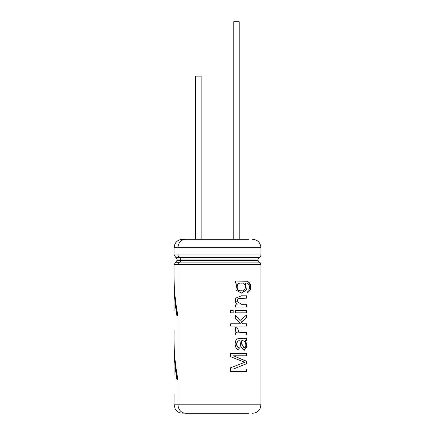 <?xml version="1.0" encoding="UTF-8"?>
<svg xmlns="http://www.w3.org/2000/svg" width="435" height="435" viewBox="0 0 435 435"><rect width="100%" height="100%" fill="white"/><g stroke="black" fill="none" stroke-linecap="round" stroke-linejoin="round"><path stroke-width="0.65" d="M201.133 239.25L201.133 76.125L195.696 76.125L195.696 239.25M239.196 239.25L239.196 21.75L233.758 21.75L233.758 239.25M174.054 276.127L174.054 281.847C174.071 293.125 175.022 304.408 176.898 315.685L177.92 315.685C175.37 302.499 174.082 289.313 174.054 276.127M174.141 345.575L174.054 345.575C174.071 356.852 175.022 368.135 176.898 379.412L177.92 379.412C175.37 366.226 174.082 353.041 174.054 339.855L174.13 345.575M174.071 374.578L174.054 345.575M174.071 330.187L174.054 339.991M174.071 310.851L174.054 281.847M174.071 393.914L174.054 404.8L175.251 409.101C176.925 411.7 179.307 413.043 182.395 413.141L184.451 413.141A8.45 7.656 90 0 0 185.68 413.25L248.863 413.25M230.653 371.457L230.653 367.722L244.84 362.312L230.653 356.727L230.653 353.399L246.901 353.399L246.901 355.808L233.541 355.808L246.901 361.365L246.901 363.584L233.29 369.059L246.901 369.059L246.901 371.457L230.653 371.457M246.901 337.788C243.986 339.632 239.875 337.201 236.444 339.43C234.16 342.606 234.851 349.262 238.989 350.017L239.261 347.712C235.781 347.342 236.259 339.827 239.946 340.828L240.859 346.733L244.182 350.42L247.118 346.352L245.606 340.676L246.901 340.181L246.901 337.788M239.228 340.817L239.946 340.828M235.9 327.56C234.715 329.871 235.204 331.633 237.369 332.846L235.498 332.846L235.498 334.939L246.901 334.939L246.901 332.628L242.377 332.639L238.663 332.128L237.814 328.371L235.9 327.56M235.498 318.257L240.408 323.792L230.653 323.792L230.653 326.109L246.901 326.109L246.901 323.792L242.686 323.792L241.392 322.177L246.901 317.577L246.901 314.701L240.022 320.503L235.498 315.228L235.498 318.257M235.498 310.514L246.901 310.514L246.901 312.836L235.498 312.836L235.498 310.514M235.498 307.007L246.901 307.007L246.901 304.69L242.208 304.701L237.042 301.542L238.516 298.372L246.901 298.154L246.901 295.838L241.566 295.827L235.678 298.116L235.346 301.852L237.26 304.913L235.498 304.913L235.498 307.007M233.16 312.836L233.16 310.514L230.653 310.514L230.653 312.836L233.16 312.836M237.021 283.136L235.835 289.966L241.458 293.136L246.4 290.042L245.568 283.354C248.918 281.51 251.229 288.878 247.934 290.428L247.716 292.695L250.5 289.819L250.462 284.523L247.743 281.249L235.498 281.043L235.498 283.136L237.021 283.136M185.68 413.25A8.45 7.656 -90 0 1 178.024 404.8L178.024 264.616A2.648 2.398 -90 0 1 179.622 262.12A1.702 1.544 90 0 0 180.65 260.516L180.65 259.064A1.702 1.544 90 0 0 179.622 257.46A2.648 2.398 -90 0 1 178.024 254.964L178.024 247.7A8.45 7.656 -90 0 1 185.68 239.25L248.863 239.25M185.68 239.25A8.45 7.656 90 0 0 184.451 239.359L182.395 239.359C178.981 239.495 176.474 241.072 174.875 244.089L174.054 247.7L260.946 247.7L260.946 254.964C260.886 256.166 260.293 256.998 259.184 257.46L179.622 257.46M247.722 292.673L249.946 290.379L250.294 286.241L249.173 282.467L246.411 281.092M241.278 293.136L246.074 289.955L245.22 283.354L245.568 283.354M241.474 283.174C246.678 282.076 246.476 292.059 241.327 290.743C235.819 291.923 235.873 282.016 241.387 283.174L241.474 283.174M241.327 290.743L241.028 290.743C235.574 291.896 235.629 282.043 241.082 283.174L241.169 283.174M232.964 312.836L233.16 310.514M242.208 304.701L236.792 301.471L238.277 298.361L241.811 298.144M246.536 295.838L246.536 298.154L246.901 298.154M246.536 307.007L246.536 304.69L246.901 304.69M245.122 295.838L242.366 295.833M246.536 312.836L246.536 310.514M246.536 326.109L246.536 323.792M241.392 322.177L242.686 323.792M241.093 322.177L246.901 317.577M246.536 317.577L246.536 315.032M235.27 315.228L240.022 320.503M246.536 334.939L246.536 332.628L246.901 332.628M242.067 332.639L238.413 332.133L237.814 328.371M237.564 328.371L235.667 327.56M238.717 350.017L238.989 347.712C235.563 347.32 236.004 339.871 239.663 340.828M238.989 347.712L239.261 347.712M244.013 350.414L246.754 346.233L245.258 340.676L245.606 340.676M245.258 340.676L246.901 340.181M246.536 340.181L246.536 338.017M244.073 347.918L241.936 344.884L241.191 340.812L241.49 340.812L242.251 344.906L244.073 347.918L245.307 347.217C246.895 344.085 244.519 339.849 241.49 340.812M246.536 371.457L246.536 369.059M246.901 363.584L233.29 369.059M246.536 363.584L246.536 361.365L246.901 361.365M246.536 361.365L233.541 355.808M246.536 355.808L246.536 353.399M175.229 361.458L177.409 379.412M175.229 297.736L177.409 315.685M174.054 276.263L174.054 264.616L260.946 264.616L260.946 404.8L174.054 404.8M179.394 262.223L175.745 262.223L174.054 264.616M179.622 262.12L259.184 262.12L258.047 260.516L176.953 260.516L175.745 262.223M258.047 260.516L258.047 259.064L176.953 259.064L176.953 260.516M179.394 257.357L175.745 257.357L176.953 259.064M260.946 254.964L174.054 254.964L174.054 247.7M175.745 257.357L174.054 254.964M259.184 262.12C260.293 262.582 260.886 263.414 260.946 264.616M258.047 259.064L259.184 257.46M260.946 247.7C260.445 242.567 257.629 239.75 252.496 239.25M260.946 404.8L260.087 408.519C258.455 411.537 255.927 413.114 252.496 413.25M243.355 281.037L243.682 281.037M241.387 283.174L241.082 283.174M244.872 304.685L245.22 304.685M241.262 295.827L241.566 295.827M244.992 332.628L245.34 332.628"/></g></svg>
